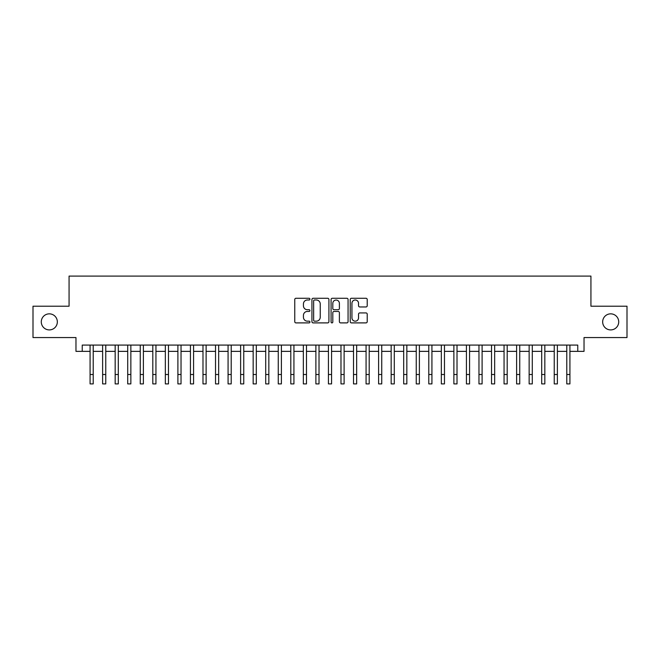 <?xml version="1.0" encoding="UTF-8"?>
<svg xmlns="http://www.w3.org/2000/svg" width="660" height="660" viewBox="0 0 660 660"><rect width="100%" height="100%" fill="white"/><g stroke="black" fill="none" stroke-linecap="round" stroke-linejoin="round"><path stroke-width="0.99" d="M309.928 299.137A0.858 0.858 0 0 0 309.07 298.271L295.985 298.271A1.229 1.229 0 0 0 294.756 299.508L294.756 321.667A1.229 1.229 0 0 0 295.985 322.897L309.07 322.897A0.858 0.858 0 0 0 309.928 322.039A0.858 0.858 0 0 0 309.07 321.173L307.37 321.173A3.943 3.943 0 0 1 303.435 317.237L303.435 315.389A3.943 3.943 0 0 1 307.37 311.446L309.07 311.446A0.858 0.858 0 0 0 309.928 310.588A0.858 0.858 0 0 0 309.07 309.721L307.37 309.721A3.943 3.943 0 0 1 303.435 305.786L303.435 303.938A3.943 3.943 0 0 1 307.37 299.995L309.07 299.995A0.858 0.858 0 0 0 309.928 299.137M602.663 321.874A8.027 8.027 0 0 0 610.69 329.909A8.027 8.027 0 0 0 618.717 321.874A8.027 8.027 0 0 0 610.69 313.846A8.027 8.027 0 0 0 602.663 321.874M41.283 321.874A8.027 8.027 0 0 0 49.31 329.909A8.027 8.027 0 0 0 57.337 321.874A8.027 8.027 0 0 0 49.31 313.846A8.027 8.027 0 0 0 41.283 321.874M365.986 306.958A1.229 1.229 0 0 0 367.216 305.72L367.216 299.508A1.229 1.229 0 0 0 365.986 298.271L351.458 298.271A1.229 1.229 0 0 0 350.229 299.508L350.229 321.667A1.229 1.229 0 0 0 351.458 322.897L365.986 322.897A1.229 1.229 0 0 0 367.216 321.667L367.216 314.16A1.229 1.229 0 0 0 365.986 312.923L359.766 312.923A1.229 1.229 0 0 0 358.537 314.16L358.537 317.881A3.292 3.292 0 0 1 355.245 321.173A3.292 3.292 0 0 1 351.945 317.881L351.945 303.295A3.292 3.292 0 0 1 355.245 299.995A3.292 3.292 0 0 1 358.537 303.295L358.537 305.72A1.229 1.229 0 0 0 359.766 306.958L365.986 306.958M82.236 351.359L82.236 345.089L577.764 345.089L577.764 351.359L584.034 351.359L584.034 337.557L627 337.557L627 306.199L590.931 306.199L590.931 276.086L69.069 276.086L69.069 306.199L33 306.199L33 337.557L75.966 337.557L75.966 351.359L90.082 351.359M328.919 299.508A1.229 1.229 0 0 0 327.69 298.271L313.162 298.271A1.229 1.229 0 0 0 311.933 299.508L311.933 321.667A1.229 1.229 0 0 0 313.162 322.897L327.69 322.897A1.229 1.229 0 0 0 328.919 321.667L328.919 299.508M332.31 298.271L346.838 298.271A1.229 1.229 0 0 1 348.067 299.508L348.067 321.667A1.229 1.229 0 0 1 346.838 322.897L340.618 322.897A1.229 1.229 0 0 1 339.388 321.667L339.388 312.683A1.229 1.229 0 0 0 338.159 311.446L334.034 311.446A1.229 1.229 0 0 0 332.805 312.683L332.805 322.039A0.858 0.858 0 0 1 331.939 322.897A0.858 0.858 0 0 1 331.081 322.039L331.081 299.508A1.229 1.229 0 0 1 332.31 298.271M93.217 351.359L102.622 351.359M105.757 351.359L115.17 351.359M118.305 351.359L127.71 351.359M130.853 351.359L140.258 351.359M143.393 351.359L152.806 351.359M155.941 351.359L165.346 351.359M168.481 351.359L177.895 351.359M181.03 351.359L190.435 351.359M193.578 351.359L202.983 351.359M206.118 351.359L215.531 351.359M218.666 351.359L228.071 351.359M231.206 351.359L240.62 351.359M243.754 351.359L253.16 351.359M256.303 351.359L265.708 351.359M268.843 351.359L278.256 351.359M281.391 351.359L290.796 351.359M293.931 351.359L303.344 351.359M306.479 351.359L315.884 351.359M319.019 351.359L328.433 351.359M331.567 351.359L340.981 351.359M344.116 351.359L353.521 351.359M356.656 351.359L366.069 351.359M369.204 351.359L378.609 351.359M381.744 351.359L391.157 351.359M394.292 351.359L403.697 351.359M406.84 351.359L416.245 351.359M419.38 351.359L428.794 351.359M431.929 351.359L441.334 351.359M444.469 351.359L453.882 351.359M457.017 351.359L466.422 351.359M469.565 351.359L478.97 351.359M482.105 351.359L491.518 351.359M494.654 351.359L504.058 351.359M507.193 351.359L516.607 351.359M519.742 351.359L529.147 351.359M532.29 351.359L541.695 351.359M544.83 351.359L554.243 351.359M557.378 351.359L566.783 351.359M569.918 351.359L577.764 351.359M314.515 299.995A0.858 0.858 0 0 0 313.657 300.861L313.657 320.314A0.858 0.858 0 0 0 314.515 321.173L316.305 321.173A3.943 3.943 0 0 0 320.24 317.237L320.24 303.938A3.943 3.943 0 0 0 316.305 299.995L314.515 299.995M339.388 303.352A3.292 3.292 0 0 0 336.097 300.061A3.292 3.292 0 0 0 332.805 303.352L332.805 308.492A1.229 1.229 0 0 0 334.034 309.721L338.159 309.721A1.229 1.229 0 0 0 339.388 308.492L339.388 303.352M90.082 374.5L93.217 374.5L93.217 383.914L90.082 383.914L90.082 345.089M93.217 374.5L93.217 345.089M102.622 383.914L105.757 383.914L102.622 383.914L102.622 345.089M105.757 383.914L105.757 345.089M115.17 383.914L118.305 383.914L115.17 383.914L115.17 345.089M118.305 383.914L118.305 345.089M127.71 383.914L130.853 383.914L127.71 383.914L127.71 345.089M130.853 383.914L130.853 345.089M140.258 383.914L143.393 383.914L140.258 383.914L140.258 345.089M143.393 383.914L143.393 345.089M152.806 383.914L155.941 383.914L152.806 383.914L152.806 345.089M155.941 383.914L155.941 345.089M165.346 383.914L168.481 383.914L165.346 383.914L165.346 345.089M168.481 383.914L168.481 345.089M177.895 383.914L181.03 383.914L177.895 383.914L177.895 345.089M181.03 383.914L181.03 345.089M190.435 383.914L193.578 383.914L190.435 383.914L190.435 345.089M193.578 383.914L193.578 345.089M202.983 383.914L206.118 383.914L202.983 383.914L202.983 345.089M206.118 383.914L206.118 345.089M215.531 383.914L218.666 383.914L215.531 383.914L215.531 345.089M218.666 383.914L218.666 345.089M228.071 383.914L231.206 383.914L228.071 383.914L228.071 345.089M231.206 383.914L231.206 345.089M240.62 383.914L243.754 383.914L240.62 383.914L240.62 345.089M243.754 383.914L243.754 345.089M253.16 383.914L256.303 383.914L253.16 383.914L253.16 345.089M256.303 383.914L256.303 345.089M265.708 383.914L268.843 383.914L265.708 383.914L265.708 345.089M268.843 383.914L268.843 345.089M278.256 383.914L281.391 383.914L278.256 383.914L278.256 345.089M281.391 383.914L281.391 345.089M290.796 383.914L293.931 383.914L290.796 383.914L290.796 345.089M293.931 383.914L293.931 345.089M303.344 383.914L306.479 383.914L303.344 383.914L303.344 345.089M306.479 383.914L306.479 345.089M315.884 383.914L319.019 383.914L315.884 383.914L315.884 345.089M319.019 383.914L319.019 345.089M328.433 383.914L331.567 383.914L328.433 383.914L328.433 345.089M331.567 383.914L331.567 345.089M340.981 383.914L344.116 383.914L340.981 383.914L340.981 345.089M344.116 383.914L344.116 345.089M353.521 383.914L356.656 383.914L353.521 383.914L353.521 345.089M356.656 383.914L356.656 345.089M366.069 383.914L369.204 383.914L366.069 383.914L366.069 345.089M369.204 383.914L369.204 345.089M378.609 383.914L381.744 383.914L378.609 383.914L378.609 345.089M381.744 383.914L381.744 345.089M391.157 383.914L394.292 383.914L391.157 383.914L391.157 345.089M394.292 383.914L394.292 345.089M403.697 383.914L406.84 383.914L403.697 383.914L403.697 345.089M406.84 383.914L406.84 345.089M416.245 383.914L419.38 383.914L416.245 383.914L416.245 345.089M419.38 383.914L419.38 345.089M428.794 383.914L431.929 383.914L428.794 383.914L428.794 345.089M431.929 383.914L431.929 345.089M441.334 383.914L444.469 383.914L441.334 383.914L441.334 345.089M444.469 383.914L444.469 345.089M453.882 383.914L457.017 383.914L453.882 383.914L453.882 345.089M457.017 383.914L457.017 345.089M466.422 383.914L469.565 383.914L466.422 383.914L466.422 345.089M469.565 383.914L469.565 345.089M478.97 383.914L482.105 383.914L478.97 383.914L478.97 345.089M482.105 383.914L482.105 345.089M491.518 383.914L494.654 383.914L491.518 383.914L491.518 345.089M494.654 383.914L494.654 345.089M504.058 383.914L507.193 383.914L504.058 383.914L504.058 345.089M507.193 383.914L507.193 345.089M516.607 383.914L519.742 383.914L516.607 383.914L516.607 345.089M519.742 383.914L519.742 345.089M529.147 383.914L532.29 383.914L529.147 383.914L529.147 345.089M532.29 383.914L532.29 345.089M541.695 383.914L544.83 383.914L541.695 383.914L541.695 345.089M544.83 383.914L544.83 345.089M554.243 383.914L557.378 383.914L554.243 383.914L554.243 345.089M557.378 383.914L557.378 345.089M566.783 383.914L569.918 383.914L566.783 383.914L566.783 345.089M569.918 383.914L569.918 345.089M102.622 374.5L105.757 374.5M115.17 374.5L118.305 374.5M127.71 374.5L130.853 374.5M140.258 374.5L143.393 374.5M152.806 374.5L155.941 374.5M165.346 374.5L168.481 374.5M177.895 374.5L181.03 374.5M190.435 374.5L193.578 374.5M202.983 374.5L206.118 374.5M215.531 374.5L218.666 374.5M228.071 374.5L231.206 374.5M240.62 374.5L243.754 374.5M253.16 374.5L256.303 374.5M265.708 374.5L268.843 374.5M278.256 374.5L281.391 374.5M290.796 374.5L293.931 374.5M303.344 374.5L306.479 374.5M315.884 374.5L319.019 374.5M328.433 374.5L331.567 374.5M340.981 374.5L344.116 374.5M353.521 374.5L356.656 374.5M366.069 374.5L369.204 374.5M378.609 374.5L381.744 374.5M391.157 374.5L394.292 374.5M403.697 374.5L406.84 374.5M416.245 374.5L419.38 374.5M428.794 374.5L431.929 374.5M441.334 374.5L444.469 374.5M453.882 374.5L457.017 374.5M466.422 374.5L469.565 374.5M478.97 374.5L482.105 374.5M491.518 374.5L494.654 374.5M504.058 374.5L507.193 374.5M516.607 374.5L519.742 374.5M529.147 374.5L532.29 374.5M541.695 374.5L544.83 374.5M554.243 374.5L557.378 374.5M566.783 374.5L569.918 374.5"/></g></svg>
